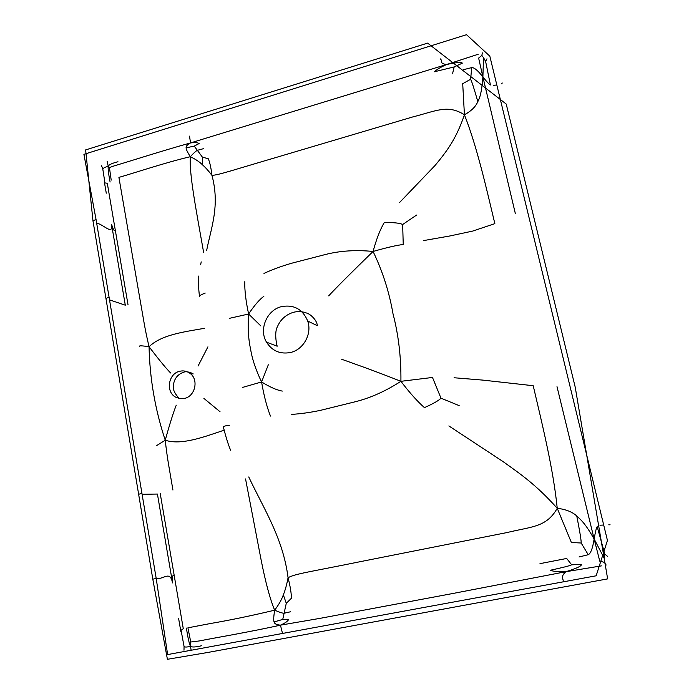 <?xml version="1.0" encoding="UTF-8"?>
<svg xmlns="http://www.w3.org/2000/svg" width="694" height="694" viewBox="0 0 694 694"><rect width="100%" height="100%" fill="white"/><g stroke="black" fill="none" stroke-linecap="round" stroke-linejoin="round"><path stroke-width="1.04" d="M260.831 325.92L248.617 314.018C254.247 305.577 259.339 299.652 263.894 296.234M229.671 318.277L248.617 314.018C247.68 327.36 248.322 338.967 250.543 348.839C252.087 358.824 255.765 369.867 261.586 381.96L268.318 364.775M248.617 314.018C245.884 301.3 244.6 290.543 244.756 281.738M270.46 416.07C266.8 406.797 263.85 395.424 261.586 381.96C269.905 387.105 276.819 390.149 282.311 391.086M261.586 381.96L242.631 387.391M486.988 58.825L485.6 61.35L483.475 57.619L482.903 76.956L515.399 213.778M485.6 61.35L490.432 84.972C489.643 84.868 487.136 82.196 482.903 76.956L478.634 58.079L481.836 55.416L482.399 52.926M199.447 296.234C198.432 287.333 198.163 280.61 198.64 276.065M111.205 180.119L109.487 167.991C109.053 167.627 111.595 166.629 117.121 164.99C130.004 161.199 161.589 151.006 190.529 142.921L446.684 64.49C440.517 67.257 436.422 69.678 434.392 71.768L454.154 66.945L452.549 73.737M110.094 182.019C108.49 173.769 107.874 168.503 108.247 166.213L109.487 167.991M481.836 55.416L483.475 57.619M206.665 250.395C211.08 227.745 220.137 205.988 211.965 175.391C208.625 170.976 205.493 167.48 202.579 164.92L202.353 157.078L208.295 158.779C209.866 162.448 211.089 167.983 211.965 175.391C219.304 174.888 232.811 170.125 278.815 156.662L412.574 116.982C436.153 111.031 447.717 104.126 464.433 114.796C471.339 110.953 475.798 106.564 477.819 101.61C480.343 97.264 482.044 89.049 482.903 76.956C477.923 70.536 474.202 67.422 471.738 67.604L470.61 79.281C471.686 81.051 474.089 88.485 477.819 101.61M470.61 79.281L462.707 83.688L464.433 114.796C455.802 139.902 446.537 151.518 435.121 165.406L399.518 202.579M96.648 223.078C104.178 224.752 113.174 235.96 111.534 224.223C113.348 229.957 114.605 231.935 115.291 230.165L107.292 183.251L104.95 182.938L102.781 168.963L101.576 165.753M111.534 224.223L125.293 305.178L109.522 299.886M199.473 296.399C199.404 295.687 201.321 294.577 205.216 293.068M423.418 240.618L449.859 235.969L472.657 231.093L494.848 223.642C486.503 188.777 477.021 146.608 464.433 114.796M117.98 161.754C112.202 163.211 108.958 164.695 108.247 166.213L107.145 161.502M106.277 193.184L104.317 181.672M202.579 164.92C199.82 162.075 195.734 159.334 190.321 156.697C164.886 162.648 131.131 174.012 118.908 177.386L140.032 299.617C143.858 321.044 144.76 328.661 149.063 346.705C142.053 345.707 138.921 345.577 139.685 346.323M402.659 224.509C399.753 223 393.602 222.392 384.207 222.67C380.182 229.402 376.469 238.996 373.068 251.462C387.087 247.463 397.142 245.147 403.24 244.514L402.659 224.509L416.582 215.053M203.463 148.69L197.426 150.303C196.185 150.798 193.817 152.932 190.321 156.697C187.389 152.064 186.001 149.115 186.148 147.831C185.819 146.339 187.285 144.699 190.529 142.921C195.005 142.391 197.859 142.6 199.091 143.554L194.242 146.113L202.353 157.078M194.242 146.113L186.148 147.831M478.183 54.262L446.684 64.49C456.548 62.356 461.753 61.913 462.308 63.163L454.154 66.945M606.166 565.029L604.231 562.305L604.769 554.029L607.51 556.328M604.656 559.069L594.133 538.986C592.659 548.347 590.689 553.586 588.226 554.714L579.039 556.97M604.769 554.029L597.213 526.737C596.51 527.197 595.487 531.283 594.133 538.986L599.763 561.168L604.231 562.305M229.558 425.24C225.377 425.691 223.329 426.342 223.416 427.2C225.81 436.838 228.213 444.524 230.616 450.25L230.365 449.617M286.275 603.32L291.385 598.263C291.419 593.5 290.318 586.656 288.071 577.72C286.726 584.808 285.147 590.499 283.334 594.81L286.275 603.32L282.744 619.421L274.104 621.937C274.382 623.724 276.498 624.8 280.445 625.155C248.721 632.208 213.552 638.064 199.386 640.926L190.746 642.002L190.46 646.235C189.219 643.832 187.874 637.786 186.426 628.105M190.746 642.002L187.918 627.818L210.412 623.524C230.347 620.106 251.757 615.656 274.651 610.182C273.627 616.688 273.445 620.601 274.104 621.937M248.756 476.952C263.538 508.502 283.022 537.833 288.071 577.72C295.262 573.669 310.305 571.865 360.42 561.637L506.75 532.61C532.09 526.451 546.525 527.345 557.239 508.286L571.37 542.491L581.182 543.02C581.303 540.539 579.828 531.526 576.766 515.989C582.379 521.073 586.1 525.011 594.133 538.986L557.004 386.671M160.219 493.521L174.142 575.118C173.136 575.977 172.025 574.025 172.554 582.925L157.425 494.05L142.097 494.293M201.754 645.706C195.474 647.216 191.709 647.389 190.46 646.235C187.146 647.207 185.02 647.302 184.066 646.513L181.082 630.291L183.277 628.703L174.142 575.118M184.066 646.513L183.988 650.209M581.182 543.02L588.226 554.714M454.084 377.753L482.772 380.104L533.209 385.717C541.814 422.585 553.292 468.563 557.239 508.286C565.836 509.344 572.35 511.912 576.766 515.989M178.636 618.571L180.917 631.93M190.46 646.235L191.214 650.66M172.936 490.051C169.119 467.218 167.358 459.471 165.241 440.213L156.697 445.565M440.985 398.183L432.483 377.458L400.915 381.318C409.581 392.683 417.415 401.462 424.442 407.63C433.325 403.656 438.842 400.507 440.985 398.183L459.159 405.626M290.76 611.718L284.184 613.218C282.77 613.34 279.595 612.334 274.651 610.182C278.91 604.5 281.799 599.382 283.334 594.81M282.744 619.421L288.557 619.586C287.732 621.286 285.034 623.143 280.445 625.155L282.597 633.743M539.984 563.649L566.677 558.462L571.665 564.803C570.104 565.697 562.947 567.519 550.195 570.268C553.196 571.414 558.392 571.899 565.784 571.726L601.412 565.879M571.665 564.803L581.442 564.482C581.555 566.104 576.332 568.525 565.784 571.726L452.566 593.552L319.969 618.363L280.445 625.155M141.94 493.365L96.076 219.634L83.913 154.346L466.515 34.7L489.825 56.162L607.441 540.435L596.163 575.794L167.627 654.572L156.202 578.466L141.94 493.365L138.635 494.275L152.81 579.16M172.554 582.925C169.987 570.069 164.079 579.525 156.211 578.562M92.979 220.874L85.631 149.921L427.625 43.123L506.221 104.057L575.231 387.226L607.64 578.883L207.653 652.49L167.401 659.3L152.81 579.169L156.202 578.466M96.076 219.634C93.586 220.354 92.571 220.857 93.022 221.134L105.904 298.255M281.556 306.601C266.904 309.975 258.645 329.364 266.513 342.177C272.178 350.999 280.203 354.434 290.586 352.483C303.608 349.559 312.222 333.745 307.72 321.044C302.723 309.229 293.996 304.414 281.556 306.601M291.454 414.387C300.467 413.867 310.175 412.514 320.559 410.328L355.753 401.635C370.822 397.792 385.873 391.017 400.915 381.318C401.184 357.505 398.538 335.002 393.004 313.792C389.23 291.992 382.585 271.215 373.068 251.462C355.979 249.753 340.095 250.768 325.417 254.498L291.176 263.356C281.209 266.305 272.143 269.654 263.98 273.401M179.711 371.264C168.338 373.58 165.45 391.772 175.565 397.115L179.902 398.625L184.526 398.408C195.352 396.274 199.013 379.193 189.766 373.19C186.703 371.073 183.355 370.431 179.711 371.264M557.239 508.286C536.15 484.776 521.168 474.531 502.786 461.415L448.862 425.925M176.267 405.166C173.396 412.34 169.718 424.025 165.241 440.213C155.135 409.703 149.748 378.534 149.063 346.705C161.572 334.751 183.147 332.044 204.565 328.297M203.68 252.703C195.257 205.294 189.254 173.925 190.321 156.697M189.523 136.137L190.529 142.921M446.684 64.49C438.912 63.484 443.11 61.376 440.386 58.903M245.555 478.955L261.057 559.616C265.472 582.101 270.001 598.965 274.651 610.182M563.042 581.824C564.083 578.753 559.555 577.72 565.784 571.726M328.678 295.87C336.26 287.663 351.051 272.863 373.068 251.462M108.247 166.213C105.202 167.133 103.38 168.052 102.781 168.963M400.915 381.318C369.98 369.078 353.046 363.396 341.691 359.258M170.603 372.982C165.571 367.803 158.388 359.041 149.063 346.705M207.931 346.835L198.059 366.05M203.906 398.408L220.041 411.742M224.136 430.167C202.761 437.411 181.134 445.427 165.241 440.213M463.297 69.73L471.738 67.604M128.017 304.744L115.291 230.165M109.062 297.127L105.939 298.463L138.627 494.197M502.326 83.02L501.302 83.844M496.609 85.024L493.391 85.327M610.087 524.785L608.768 524.803M603.563 525.037L599.946 525.228M200.609 264.752L201.225 261.898M307.72 321.044L317.332 325.694C317.019 319.821 309.724 313.584 306.349 312.968C302.202 311.433 297.926 311.198 293.501 312.274C285.911 314.642 280.567 319.431 277.444 326.64C274.035 332.894 276.672 344.371 277.175 346.211L266.513 342.177M189.766 373.19L192.932 373.962C194.658 374.213 187.05 370.535 183.771 372.201C177.543 374.283 174.055 378.837 173.309 385.855C172.286 391.589 179.069 398.339 178.818 397.731L175.565 397.115"/></g></svg>
